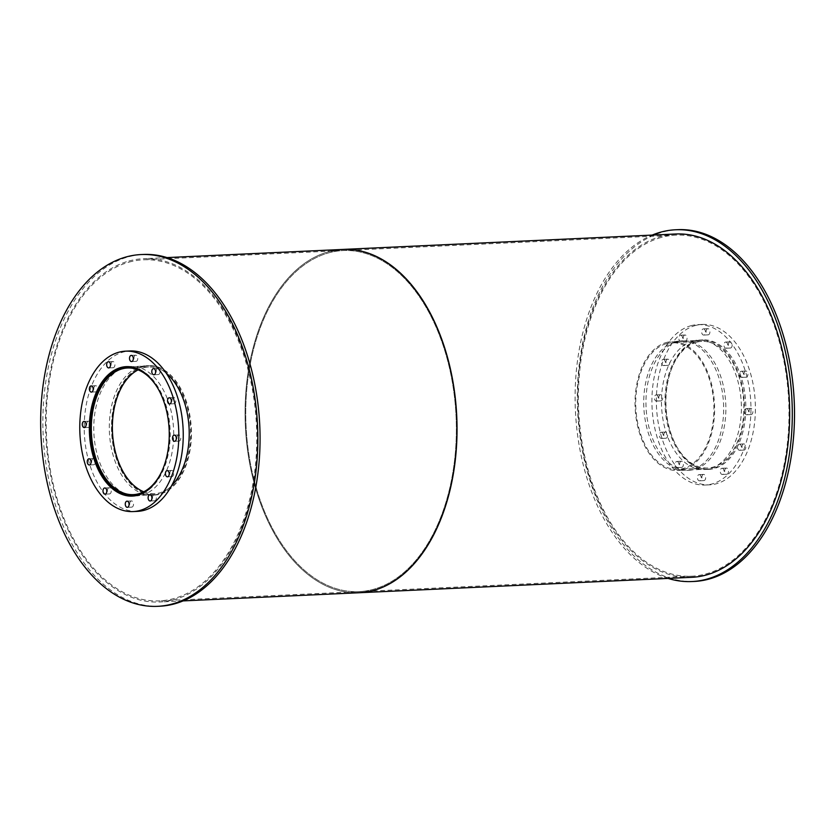 <?xml version="1.0" encoding="UTF-8"?>
<svg xmlns="http://www.w3.org/2000/svg" width="836" height="836" viewBox="0 0 836 836"><rect width="100%" height="100%" fill="white"/><g stroke="black" fill="none" stroke-linecap="round" stroke-linejoin="round"><path stroke-width="0.63" stroke-dasharray="4.18 3.13" d="M666.491 343.617A63.39 39.02 87.3 0 1 671.893 342.75A63.39 39.02 87.3 0 1 713.808 404.269A63.39 39.02 87.3 0 1 677.766 469.393A63.39 39.02 87.3 0 1 636.144 412.294A63.39 39.02 87.3 0 1 666.491 343.617M696.43 342.237A63.39 39.02 -92.7 0 0 666.083 410.904A63.39 39.02 -92.7 0 0 707.695 468.003A63.39 39.02 -92.7 0 0 743.747 402.879A63.39 39.02 -92.7 0 0 701.832 341.37A63.39 39.02 -92.7 0 0 696.43 342.237M666.344 342.509A64.518 39.72 87.3 0 1 671.841 341.631A64.518 39.72 87.3 0 1 714.498 404.237A64.518 39.72 87.3 0 1 677.818 470.522A64.518 39.72 87.3 0 1 635.454 412.399A64.518 39.72 87.3 0 1 666.344 342.509M696.283 341.119A64.518 39.72 87.3 0 1 701.78 340.242A64.518 39.72 87.3 0 1 744.437 402.847A64.518 39.72 87.3 0 1 707.747 469.132A64.518 39.72 87.3 0 1 665.393 411.019A64.518 39.72 87.3 0 1 696.283 341.119M692.919 341.004A64.8 39.888 87.3 0 1 698.436 340.116A64.8 39.888 87.3 0 1 741.281 402.994A64.8 39.888 87.3 0 1 704.434 469.56A64.8 39.888 87.3 0 1 661.893 411.197A64.8 39.888 87.3 0 1 692.919 341.004M697.349 340.795A64.8 39.888 -92.7 0 0 666.334 410.988A64.8 39.888 -92.7 0 0 708.876 469.362A64.8 39.888 -92.7 0 0 745.722 402.785A64.8 39.888 -92.7 0 0 702.867 339.907A64.8 39.888 -92.7 0 0 697.349 340.795M660.889 432.296A3.104 1.912 87.3 0 1 661.151 432.254A3.104 1.912 87.3 0 1 663.199 435.263A3.104 1.912 87.3 0 1 661.443 438.451A3.104 1.912 87.3 0 1 659.405 435.65A3.104 1.912 87.3 0 1 660.889 432.296M665.32 432.087A3.104 1.912 -92.7 0 0 663.836 435.451A3.104 1.912 -92.7 0 0 665.874 438.242A3.104 1.912 -92.7 0 0 667.64 435.054A3.104 1.912 -92.7 0 0 665.592 432.045A3.104 1.912 -92.7 0 0 665.32 432.087M676.627 461.482A3.104 1.912 87.3 0 1 676.888 461.43A3.104 1.912 87.3 0 1 678.947 464.44A3.104 1.912 87.3 0 1 677.181 467.627A3.104 1.912 87.3 0 1 675.143 464.837A3.104 1.912 87.3 0 1 676.627 461.482M681.068 461.273A3.104 1.912 -92.7 0 0 679.584 464.628A3.104 1.912 -92.7 0 0 681.612 467.418A3.104 1.912 -92.7 0 0 683.378 464.241A3.104 1.912 -92.7 0 0 681.33 461.232A3.104 1.912 -92.7 0 0 681.068 461.273M698.906 474.66A3.104 1.912 87.3 0 1 699.168 474.618A3.104 1.912 87.3 0 1 701.216 477.628A3.104 1.912 87.3 0 1 699.46 480.815A3.104 1.912 87.3 0 1 697.423 478.025A3.104 1.912 87.3 0 1 698.906 474.66M703.337 474.461A3.104 1.912 -92.7 0 0 701.853 477.816A3.104 1.912 -92.7 0 0 703.891 480.606A3.104 1.912 -92.7 0 0 705.657 477.419A3.104 1.912 -92.7 0 0 703.609 474.42A3.104 1.912 -92.7 0 0 703.337 474.461M721.75 468.317A3.104 1.912 87.3 0 1 722.022 468.275A3.104 1.912 87.3 0 1 724.07 471.285A3.104 1.912 87.3 0 1 722.304 474.472A3.104 1.912 87.3 0 1 720.266 471.682A3.104 1.912 87.3 0 1 721.75 468.317M726.191 468.118A3.104 1.912 -92.7 0 0 724.707 471.473A3.104 1.912 -92.7 0 0 726.735 474.263A3.104 1.912 -92.7 0 0 728.501 471.076A3.104 1.912 -92.7 0 0 726.453 468.076A3.104 1.912 -92.7 0 0 726.191 468.118M739.045 444.146A3.104 1.912 87.3 0 1 739.306 444.104A3.104 1.912 87.3 0 1 741.365 447.114A3.104 1.912 87.3 0 1 739.599 450.301A3.104 1.912 87.3 0 1 737.561 447.511A3.104 1.912 87.3 0 1 739.045 444.146M743.486 443.947A3.104 1.912 -92.7 0 0 742.002 447.302A3.104 1.912 -92.7 0 0 744.03 450.092A3.104 1.912 -92.7 0 0 745.796 446.915A3.104 1.912 -92.7 0 0 743.747 443.906A3.104 1.912 -92.7 0 0 743.486 443.947M746.151 408.626A3.104 1.912 87.3 0 1 746.423 408.585A3.104 1.912 87.3 0 1 748.471 411.594A3.104 1.912 87.3 0 1 746.705 414.781A3.104 1.912 87.3 0 1 744.667 411.991A3.104 1.912 87.3 0 1 746.151 408.626M750.592 408.428A3.104 1.912 -92.7 0 0 749.108 411.782A3.104 1.912 -92.7 0 0 751.136 414.572A3.104 1.912 -92.7 0 0 752.902 411.385A3.104 1.912 -92.7 0 0 750.853 408.386A3.104 1.912 -92.7 0 0 750.592 408.428M741.166 371.278A3.104 1.912 87.3 0 1 741.438 371.226A3.104 1.912 87.3 0 1 743.486 374.235A3.104 1.912 87.3 0 1 741.72 377.423A3.104 1.912 87.3 0 1 739.682 374.632A3.104 1.912 87.3 0 1 741.166 371.278M745.607 371.069A3.104 1.912 -92.7 0 0 744.124 374.423A3.104 1.912 -92.7 0 0 746.151 377.214A3.104 1.912 -92.7 0 0 747.917 374.037A3.104 1.912 -92.7 0 0 745.869 371.027A3.104 1.912 -92.7 0 0 745.607 371.069M725.429 342.091A3.104 1.912 87.3 0 1 725.69 342.049A3.104 1.912 87.3 0 1 727.748 345.059A3.104 1.912 87.3 0 1 725.982 348.246A3.104 1.912 87.3 0 1 723.945 345.446A3.104 1.912 87.3 0 1 725.429 342.091M729.87 341.893A3.104 1.912 -92.7 0 0 728.386 345.247A3.104 1.912 -92.7 0 0 730.413 348.037A3.104 1.912 -92.7 0 0 732.179 344.85A3.104 1.912 -92.7 0 0 730.131 341.84A3.104 1.912 -92.7 0 0 729.87 341.893M703.149 328.903A3.104 1.912 87.3 0 1 703.421 328.861A3.104 1.912 87.3 0 1 705.469 331.871A3.104 1.912 87.3 0 1 703.703 335.058A3.104 1.912 87.3 0 1 701.665 332.268A3.104 1.912 87.3 0 1 703.149 328.903M707.59 328.705A3.104 1.912 -92.7 0 0 706.106 332.059A3.104 1.912 -92.7 0 0 708.134 334.849A3.104 1.912 -92.7 0 0 709.9 331.662A3.104 1.912 -92.7 0 0 707.852 328.663A3.104 1.912 -92.7 0 0 707.59 328.705M680.305 335.246A3.104 1.912 87.3 0 1 680.567 335.205A3.104 1.912 87.3 0 1 682.615 338.214A3.104 1.912 87.3 0 1 680.859 341.401A3.104 1.912 87.3 0 1 678.822 338.611A3.104 1.912 87.3 0 1 680.305 335.246M684.736 335.048A3.104 1.912 -92.7 0 0 683.252 338.402A3.104 1.912 -92.7 0 0 685.29 341.192A3.104 1.912 -92.7 0 0 687.056 338.005A3.104 1.912 -92.7 0 0 685.008 335.006A3.104 1.912 -92.7 0 0 684.736 335.048M663.011 359.417A3.104 1.912 87.3 0 1 663.272 359.375A3.104 1.912 87.3 0 1 665.32 362.385A3.104 1.912 87.3 0 1 663.565 365.572A3.104 1.912 87.3 0 1 661.527 362.772A3.104 1.912 87.3 0 1 663.011 359.417M667.452 359.219A3.104 1.912 -92.7 0 0 665.968 362.573A3.104 1.912 -92.7 0 0 667.995 365.363A3.104 1.912 -92.7 0 0 669.761 362.176A3.104 1.912 -92.7 0 0 667.713 359.166A3.104 1.912 -92.7 0 0 667.452 359.219M655.905 394.937A3.104 1.912 87.3 0 1 656.166 394.895A3.104 1.912 87.3 0 1 658.214 397.905A3.104 1.912 87.3 0 1 656.459 401.092A3.104 1.912 87.3 0 1 654.421 398.302A3.104 1.912 87.3 0 1 655.905 394.937M660.335 394.738A3.104 1.912 -92.7 0 0 658.852 398.093A3.104 1.912 -92.7 0 0 660.889 400.883A3.104 1.912 -92.7 0 0 662.655 397.696A3.104 1.912 -92.7 0 0 660.607 394.696A3.104 1.912 -92.7 0 0 660.335 394.738M690.881 325.737A80.287 49.428 87.3 0 1 697.715 324.629A80.287 49.428 87.3 0 1 750.812 402.544A80.287 49.428 87.3 0 1 705.156 485.047A80.287 49.428 87.3 0 1 652.435 412.712A80.287 49.428 87.3 0 1 690.881 325.737M695.322 325.528A80.287 49.428 87.3 0 1 702.156 324.431A80.287 49.428 87.3 0 1 755.253 402.346A80.287 49.428 87.3 0 1 709.586 484.838A80.287 49.428 87.3 0 1 656.877 412.514A80.287 49.428 87.3 0 1 695.322 325.528M158.788 389.952A63.39 39.02 87.3 0 1 162.498 469.874M143.761 491.787A63.39 39.02 -92.7 0 0 154.409 493.658A63.39 39.02 -92.7 0 0 190.451 428.534A63.39 39.02 -92.7 0 0 148.536 367.025A63.39 39.02 -92.7 0 0 143.134 367.892A63.39 39.02 -92.7 0 0 138.107 369.867M133.102 367.265A64.518 39.72 87.3 0 1 170.084 429.474A64.518 39.72 87.3 0 1 139.016 494.839M142.987 366.774A64.518 39.72 87.3 0 1 148.484 365.896A64.518 39.72 87.3 0 1 191.151 428.502A64.518 39.72 87.3 0 1 154.461 494.787A64.518 39.72 87.3 0 1 112.097 436.674A64.518 39.72 87.3 0 1 142.987 366.774M127.009 366.889A64.8 39.888 -92.7 0 0 125.212 367.317A64.8 39.888 -92.7 0 0 93.956 434.49A64.8 39.888 -92.7 0 0 132.987 495.779M134.512 495.894A64.8 39.888 -92.7 0 0 136.728 495.884A64.8 39.888 -92.7 0 0 173.585 429.317A64.8 39.888 -92.7 0 0 130.729 366.44A64.8 39.888 -92.7 0 0 128.514 366.638M93.183 458.619A3.104 1.912 -92.7 0 0 91.699 461.974A3.104 1.912 -92.7 0 0 93.736 464.774A3.104 1.912 -92.7 0 0 95.492 461.587A3.104 1.912 -92.7 0 0 93.444 458.577A3.104 1.912 -92.7 0 0 93.183 458.619M108.92 487.796A3.104 1.912 -92.7 0 0 107.436 491.16A3.104 1.912 -92.7 0 0 109.474 493.951A3.104 1.912 -92.7 0 0 111.24 490.763A3.104 1.912 -92.7 0 0 109.182 487.754A3.104 1.912 -92.7 0 0 108.92 487.796M131.2 500.983A3.104 1.912 -92.7 0 0 129.716 504.348A3.104 1.912 -92.7 0 0 131.754 507.138A3.104 1.912 -92.7 0 0 133.509 503.951A3.104 1.912 -92.7 0 0 131.461 500.942A3.104 1.912 -92.7 0 0 131.2 500.983M154.043 494.64A3.104 1.912 -92.7 0 0 152.56 498.005A3.104 1.912 -92.7 0 0 154.597 500.795A3.104 1.912 -92.7 0 0 156.363 497.608A3.104 1.912 -92.7 0 0 154.315 494.599A3.104 1.912 -92.7 0 0 154.043 494.64M171.338 470.469A3.104 1.912 -92.7 0 0 169.854 473.834A3.104 1.912 -92.7 0 0 171.892 476.625A3.104 1.912 -92.7 0 0 173.658 473.437A3.104 1.912 -92.7 0 0 171.61 470.428A3.104 1.912 -92.7 0 0 171.338 470.469M178.444 434.95A3.104 1.912 -92.7 0 0 176.96 438.304A3.104 1.912 -92.7 0 0 178.998 441.105A3.104 1.912 -92.7 0 0 180.764 437.918A3.104 1.912 -92.7 0 0 178.716 434.908A3.104 1.912 -92.7 0 0 178.444 434.95M173.46 397.602A3.104 1.912 -92.7 0 0 171.976 400.956A3.104 1.912 -92.7 0 0 174.013 403.746A3.104 1.912 -92.7 0 0 175.779 400.559A3.104 1.912 -92.7 0 0 173.731 397.549A3.104 1.912 -92.7 0 0 173.46 397.602M157.722 368.415A3.104 1.912 -92.7 0 0 156.238 371.769A3.104 1.912 -92.7 0 0 158.276 374.57A3.104 1.912 -92.7 0 0 160.042 371.383A3.104 1.912 -92.7 0 0 157.983 368.373A3.104 1.912 -92.7 0 0 157.722 368.415M135.442 355.227A3.104 1.912 -92.7 0 0 133.959 358.592A3.104 1.912 -92.7 0 0 135.996 361.382A3.104 1.912 -92.7 0 0 137.762 358.195A3.104 1.912 -92.7 0 0 135.714 355.185A3.104 1.912 -92.7 0 0 135.442 355.227M112.599 361.57A3.104 1.912 -92.7 0 0 111.115 364.935A3.104 1.912 -92.7 0 0 113.153 367.725A3.104 1.912 -92.7 0 0 114.908 364.538A3.104 1.912 -92.7 0 0 112.86 361.528A3.104 1.912 -92.7 0 0 112.599 361.57M95.304 385.741A3.104 1.912 -92.7 0 0 93.82 389.095A3.104 1.912 -92.7 0 0 95.858 391.896A3.104 1.912 -92.7 0 0 97.613 388.709A3.104 1.912 -92.7 0 0 95.565 385.699A3.104 1.912 -92.7 0 0 95.304 385.741M88.198 421.26A3.104 1.912 -92.7 0 0 86.714 424.625A3.104 1.912 -92.7 0 0 88.752 427.415A3.104 1.912 -92.7 0 0 90.507 424.228A3.104 1.912 -92.7 0 0 88.459 421.219A3.104 1.912 -92.7 0 0 88.198 421.26M137.449 511.371A80.287 49.428 87.3 0 1 84.729 439.036A80.287 49.428 87.3 0 1 123.174 352.06A80.287 49.428 87.3 0 1 130.008 350.953M675.174 341.82A64.8 39.888 87.3 0 1 680.692 340.931A64.8 39.888 87.3 0 1 723.548 403.809A64.8 39.888 87.3 0 1 686.701 470.386A64.8 39.888 87.3 0 1 644.148 412.023A64.8 39.888 87.3 0 1 675.174 341.82M677.4 341.715A64.8 39.888 -92.7 0 0 646.374 411.918A64.8 39.888 -92.7 0 0 688.916 470.281A64.8 39.888 -92.7 0 0 725.763 403.715A64.8 39.888 -92.7 0 0 682.907 340.837A64.8 39.888 -92.7 0 0 677.4 341.715M668.079 578.418A176.072 108.398 87.3 0 1 575.408 410.685A176.072 108.398 87.3 0 1 652.153 235.094M694.068 581.448A176.072 108.398 87.3 0 1 578.46 422.838A176.072 108.398 87.3 0 1 662.77 232.084A176.072 108.398 87.3 0 1 677.756 229.67M171.495 485.862A64.8 39.888 87.3 0 1 152.256 495.163A64.8 39.888 87.3 0 1 109.715 436.8A64.8 39.888 87.3 0 1 140.741 366.607A64.8 39.888 87.3 0 1 146.248 365.719A64.8 39.888 87.3 0 1 166.27 373.201M142.956 366.502A64.8 39.888 -92.7 0 0 111.93 436.695A64.8 39.888 -92.7 0 0 154.472 495.069A64.8 39.888 -92.7 0 0 191.319 428.492A64.8 39.888 -92.7 0 0 148.474 365.614A64.8 39.888 -92.7 0 0 142.956 366.502M159.624 606.225A176.072 108.398 87.3 0 1 44.015 447.615A176.072 108.398 87.3 0 1 128.326 256.861A176.072 108.398 87.3 0 1 143.311 254.457M328.611 252.88A170.722 105.106 87.3 0 1 343.147 250.549A170.722 105.106 87.3 0 1 456.048 416.213A170.722 105.106 87.3 0 1 358.968 591.627A170.722 105.106 87.3 0 1 246.871 437.834A170.722 105.106 87.3 0 1 328.611 252.88A170.722 105.106 -92.7 0 0 246.871 437.834A170.722 105.106 -92.7 0 0 358.968 591.627A170.722 105.106 -92.7 0 0 456.048 416.213A170.722 105.106 -92.7 0 0 343.147 250.549A170.722 105.106 -92.7 0 0 328.611 252.88M661.255 237.455A170.722 105.106 -92.7 0 0 579.505 422.41A170.722 105.106 -92.7 0 0 691.602 576.203A170.722 105.106 -92.7 0 0 788.693 400.789A170.722 105.106 -92.7 0 0 675.791 235.125A170.722 105.106 -92.7 0 0 661.255 237.455M343.094 249.421A171.85 105.796 87.3 0 0 328.464 251.772A171.85 105.796 87.3 0 0 246.181 437.949A171.85 105.796 87.3 0 0 359.02 592.745A171.85 105.796 87.3 0 1 246.181 437.949A171.85 105.796 87.3 0 1 328.464 251.772A171.85 105.796 87.3 0 1 331.066 251.103M691.654 577.321A171.85 105.796 87.3 0 1 578.825 422.525A171.85 105.796 87.3 0 1 661.109 236.348A171.85 105.796 87.3 0 1 675.739 233.996M129.026 262.138A170.722 105.106 87.3 0 1 143.562 259.797A170.722 105.106 87.3 0 1 256.464 425.472A170.722 105.106 87.3 0 1 159.383 600.875A170.722 105.106 87.3 0 1 47.286 447.093A170.722 105.106 87.3 0 1 129.026 262.138M128.88 261.031A171.85 105.796 87.3 0 1 143.51 258.679A171.85 105.796 87.3 0 1 257.154 425.44A171.85 105.796 87.3 0 1 159.436 602.004A171.85 105.796 87.3 0 1 46.597 447.197A171.85 105.796 87.3 0 1 128.88 261.031M701.832 341.37L671.893 342.75M707.695 468.003L677.766 469.393M701.78 340.242L671.841 341.631M707.747 469.132L677.818 470.522M702.867 339.907L698.436 340.116M708.876 469.362L704.434 469.56M665.592 432.045L661.151 432.254M665.874 438.242L661.443 438.451M681.33 461.232L676.888 461.43M681.612 467.418L677.181 467.627M703.609 474.42L699.168 474.618M703.891 480.606L699.46 480.815M726.453 468.076L722.022 468.275M726.735 474.263L722.304 474.472M743.747 443.906L739.306 444.104M744.03 450.092L739.599 450.301M750.853 408.386L746.423 408.585M751.136 414.572L746.705 414.781M745.869 371.027L741.438 371.226M746.151 377.214L741.72 377.423M730.131 341.84L725.69 342.049M730.413 348.037L725.982 348.246M707.852 328.663L703.421 328.861M708.134 334.849L703.703 335.058M685.008 335.006L680.567 335.205M685.29 341.192L680.859 341.401M667.713 359.166L663.272 359.375M667.995 365.363L663.565 365.572M660.607 394.696L656.166 394.895M660.889 400.883L656.459 401.092M702.156 324.431L697.715 324.629M709.586 484.838L705.156 485.047M148.536 367.025L127.469 367.997M154.409 493.658L133.342 494.63M148.484 365.896L130.019 366.753M154.461 494.787L135.996 495.643M130.729 366.44L126.299 366.638M136.728 495.884L132.297 496.093M93.444 458.577L89.013 458.786M93.736 464.774L89.295 464.973M109.182 487.754L104.751 487.963M109.474 493.951L105.043 494.16M131.461 500.942L127.03 501.151M131.754 507.138L127.312 507.337M154.315 494.599L149.874 494.807M154.597 500.795L150.166 500.994M171.61 470.428L167.169 470.637M171.892 476.625L167.461 476.833M178.716 434.908L174.275 435.117M178.998 441.105L174.567 441.303M173.731 397.549L169.29 397.758M174.013 403.746L169.583 403.955M157.983 368.373L153.552 368.582M158.276 374.57L153.834 374.768M135.714 355.185L131.273 355.394M135.996 361.382L131.565 361.58M112.86 361.528L108.429 361.737M113.153 367.725L108.711 367.924M95.565 385.699L91.134 385.908M95.858 391.896L91.417 392.094M88.459 421.219L84.028 421.428M88.752 427.415L84.311 427.614M682.907 340.837L680.692 340.931M688.916 470.281L686.701 470.386M148.474 365.614L146.248 365.719M154.472 495.069L152.256 495.163M675.791 235.125L143.562 259.797M691.602 576.203L159.383 600.875M167.095 257.582L143.51 258.679M183.011 600.906L159.436 602.004"/><path stroke-width="1.25" d="M162.498 469.874A63.39 39.02 87.3 0 1 133.342 494.63A63.39 39.02 87.3 0 1 91.72 437.531A63.39 39.02 87.3 0 1 122.066 368.864A63.39 39.02 87.3 0 1 127.469 367.997A63.39 39.02 87.3 0 1 158.788 389.952M138.107 369.867A63.39 39.02 -92.7 0 0 112.484 432.149A63.39 39.02 -92.7 0 0 143.761 491.787M139.016 494.839A64.518 39.72 87.3 0 1 133.394 495.758A64.518 39.72 87.3 0 1 91.03 437.646A64.518 39.72 87.3 0 1 121.92 367.756A64.518 39.72 87.3 0 1 127.417 366.868A64.518 39.72 87.3 0 1 133.102 367.265M120.781 367.526A64.8 39.888 87.3 0 1 126.299 366.638A64.8 39.888 87.3 0 1 169.144 429.516A64.8 39.888 87.3 0 1 132.297 496.093A64.8 39.888 87.3 0 1 89.755 437.73A64.8 39.888 87.3 0 1 120.781 367.526M132.987 495.779A64.8 39.888 -92.7 0 0 134.512 495.894M128.514 366.638A64.8 39.888 -92.7 0 0 127.009 366.889M88.752 458.828A3.104 1.912 87.3 0 1 89.013 458.786A3.104 1.912 87.3 0 1 91.061 461.796A3.104 1.912 87.3 0 1 89.295 464.973A3.104 1.912 87.3 0 1 87.268 462.183A3.104 1.912 87.3 0 1 88.752 458.828M104.49 488.005A3.104 1.912 87.3 0 1 104.751 487.963A3.104 1.912 87.3 0 1 106.799 490.972A3.104 1.912 87.3 0 1 105.043 494.16A3.104 1.912 87.3 0 1 103.006 491.359A3.104 1.912 87.3 0 1 104.49 488.005M126.769 501.192A3.104 1.912 87.3 0 1 127.03 501.151A3.104 1.912 87.3 0 1 129.078 504.16A3.104 1.912 87.3 0 1 127.312 507.337A3.104 1.912 87.3 0 1 125.285 504.547A3.104 1.912 87.3 0 1 126.769 501.192M149.613 494.849A3.104 1.912 87.3 0 1 149.874 494.807A3.104 1.912 87.3 0 1 151.922 497.817A3.104 1.912 87.3 0 1 150.166 500.994A3.104 1.912 87.3 0 1 148.129 498.204A3.104 1.912 87.3 0 1 149.613 494.849M166.907 470.678A3.104 1.912 87.3 0 1 167.169 470.637A3.104 1.912 87.3 0 1 169.217 473.646A3.104 1.912 87.3 0 1 167.461 476.833A3.104 1.912 87.3 0 1 165.423 474.033A3.104 1.912 87.3 0 1 166.907 470.678M174.013 435.159A3.104 1.912 87.3 0 1 174.275 435.117A3.104 1.912 87.3 0 1 176.323 438.127A3.104 1.912 87.3 0 1 174.567 441.303A3.104 1.912 87.3 0 1 172.529 438.513A3.104 1.912 87.3 0 1 174.013 435.159M169.029 397.8A3.104 1.912 87.3 0 1 169.29 397.758A3.104 1.912 87.3 0 1 171.338 400.768A3.104 1.912 87.3 0 1 169.583 403.955A3.104 1.912 87.3 0 1 167.545 401.155A3.104 1.912 87.3 0 1 169.029 397.8M153.291 368.624A3.104 1.912 87.3 0 1 153.552 368.582A3.104 1.912 87.3 0 1 155.6 371.592A3.104 1.912 87.3 0 1 153.834 374.768A3.104 1.912 87.3 0 1 151.807 371.978A3.104 1.912 87.3 0 1 153.291 368.624M131.012 355.436A3.104 1.912 87.3 0 1 131.273 355.394A3.104 1.912 87.3 0 1 133.321 358.404A3.104 1.912 87.3 0 1 131.565 361.58A3.104 1.912 87.3 0 1 129.528 358.79A3.104 1.912 87.3 0 1 131.012 355.436M108.168 361.779A3.104 1.912 87.3 0 1 108.429 361.737A3.104 1.912 87.3 0 1 110.477 364.747A3.104 1.912 87.3 0 1 108.711 367.924A3.104 1.912 87.3 0 1 106.684 365.133A3.104 1.912 87.3 0 1 108.168 361.779M90.873 385.95A3.104 1.912 87.3 0 1 91.134 385.908A3.104 1.912 87.3 0 1 93.183 388.918A3.104 1.912 87.3 0 1 91.417 392.094A3.104 1.912 87.3 0 1 89.389 389.304A3.104 1.912 87.3 0 1 90.873 385.95M83.767 421.469A3.104 1.912 87.3 0 1 84.028 421.428A3.104 1.912 87.3 0 1 86.077 424.437A3.104 1.912 87.3 0 1 84.311 427.614A3.104 1.912 87.3 0 1 82.283 424.824A3.104 1.912 87.3 0 1 83.767 421.469M118.743 352.259A80.287 49.428 87.3 0 1 125.578 351.162A80.287 49.428 87.3 0 1 178.674 429.077A80.287 49.428 87.3 0 1 133.018 511.569A80.287 49.428 87.3 0 1 80.298 439.245A80.287 49.428 87.3 0 1 118.743 352.259M125.578 351.162L130.008 350.953A80.287 49.428 87.3 0 1 183.105 428.868A80.287 49.428 87.3 0 1 137.449 511.371L133.018 511.569M652.153 235.094A176.072 108.398 87.3 0 1 660.544 232.189A176.072 108.398 87.3 0 1 675.54 229.775A176.072 108.398 87.3 0 1 791.985 400.643A176.072 108.398 87.3 0 1 691.853 581.542A176.072 108.398 87.3 0 1 668.079 578.418M675.54 229.775L677.756 229.67A176.072 108.398 87.3 0 1 794.2 400.538A176.072 108.398 87.3 0 1 694.068 581.448L691.853 581.542M166.27 373.201A64.8 39.888 87.3 0 1 189.103 428.596A64.8 39.888 87.3 0 1 171.495 485.862M126.111 256.965A176.072 108.398 87.3 0 1 141.096 254.552A176.072 108.398 87.3 0 1 257.54 425.419A176.072 108.398 87.3 0 1 157.408 606.33A176.072 108.398 87.3 0 1 41.8 447.72A176.072 108.398 87.3 0 1 126.111 256.965M141.096 254.552L143.311 254.457A176.072 108.398 87.3 0 1 259.756 425.315A176.072 108.398 87.3 0 1 159.624 606.225L157.408 606.33M331.066 251.103A171.85 105.796 87.3 0 1 343.094 249.421A171.85 105.796 87.3 0 1 456.738 416.182A171.85 105.796 87.3 0 1 359.02 592.745L183.011 600.906M343.094 249.421L675.739 233.996A171.85 105.796 87.3 0 1 789.383 400.757A171.85 105.796 87.3 0 1 691.654 577.321L359.02 592.745A171.85 105.796 87.3 0 0 456.738 416.182A171.85 105.796 87.3 0 0 343.094 249.421L167.095 257.582M130.019 366.753L127.417 366.868M135.996 495.643L133.394 495.758"/></g></svg>
